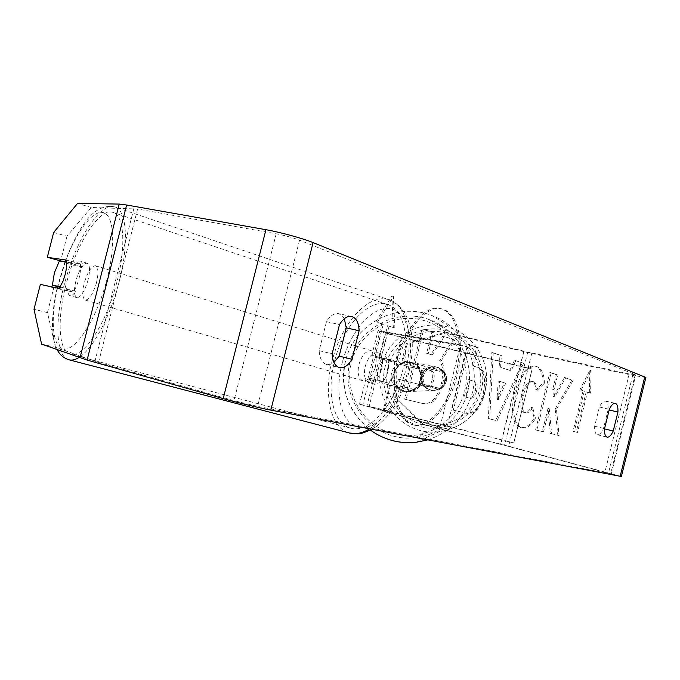 <?xml version="1.0" encoding="UTF-8"?>
<svg xmlns="http://www.w3.org/2000/svg" width="680" height="680" viewBox="0 0 680 680"><rect width="100%" height="100%" fill="white"/><g stroke="black" fill="none" stroke-linecap="round" stroke-linejoin="round"><path stroke-width="0.51" stroke-dasharray="3.4 2.55" d="M414.919 425.289L413.882 425.043C398.828 421.243 391.374 391.153 398.964 359.805C406.359 328.406 426.555 305.159 441.643 308.83L443.904 309.502C459.034 315.308 464.661 345.993 457.181 375.496C449.905 405.067 430.712 428.561 414.919 425.289M413.44 424.898L412.403 424.643C397.332 420.835 389.852 390.771 397.434 359.448C404.829 328.066 425.034 304.852 440.138 308.524L442.408 309.196C457.555 315.001 463.208 345.67 455.727 375.156C448.452 404.702 429.25 428.171 413.44 424.898M41.59 344.105L55.514 347.319L98.515 362.406L233.996 400.69L257.575 406.394L610.64 473.875L504.517 445.349L422.526 424.447L423.368 424.43L394.196 395.981L393.142 395.777L422.526 424.447M53.66 232.45L66.98 236.215L91.222 207.502L137.589 209.023L276.199 233.784C284.937 235.484 292.723 237.609 299.548 240.159L635.213 374.612L629.229 373.966L527.748 352.061L445.621 332.163L406.207 343.672L401.982 360.527L402.968 361.003L407.159 344.275L446.284 332.851L445.621 332.163M543.057 383.027C543.057 374.28 540.524 368.671 535.457 366.214L534.82 366.027C526.745 365.389 519.996 374.298 514.564 392.751L514.522 392.929C510.493 412.156 512.431 423.674 520.327 427.474L520.506 427.524C525.7 428.213 530.247 425.043 534.165 417.996L531.343 407.235C528.938 411.213 526.541 413.006 524.161 412.615L524.144 412.615C520.557 410.695 519.817 404.914 521.934 395.275L521.976 395.105C524.594 385.653 527.867 380.987 531.769 381.106L531.972 381.166C534.344 382.202 535.619 385.161 535.814 390.039L543.057 383.027L544.383 383.333C544.391 374.578 541.866 368.976 536.809 366.52L536.171 366.333C528.113 365.687 521.365 374.603 515.933 393.082L515.89 393.252C511.862 412.497 513.783 424.023 521.67 427.822L521.849 427.865C527.025 428.553 531.582 425.374 535.491 418.327L534.165 417.996M483.106 393.779L483.148 393.601C486.362 378.522 484.041 369.631 476.187 366.945L472.065 365.644L476.671 347.183L468.231 344.267L451.868 409.743L465.162 412.947C473.238 414.383 479.221 408 483.106 393.779L484.56 393.941C487.772 378.853 485.46 369.962 477.623 367.268L472.065 365.644M555.16 409.028L557.829 435.26L550.324 433.449L547.978 408.459L542.249 431.511L535.577 429.904L549.865 372.47L556.367 374.714L552.712 389.394L553.486 396.525L564.434 377.502L571.846 380.069L555.16 409.028L556.461 409.343L559.113 435.583L557.829 435.26M344.309 318.699L341.853 315.358L338.683 313.667C334.279 312.936 330.208 315.596 326.468 321.666L319.166 350.668C319.591 358.334 322.039 362.925 326.51 364.421L330.183 364.37L333.94 362.431M608.124 409.743L603.449 428.621C601.384 432.981 599.327 435.013 597.269 434.724L597.269 434.724C595.323 433.984 594.447 431.146 594.643 426.207L599.403 407.014C601.443 402.764 603.466 400.775 605.463 401.055C607.461 401.812 608.354 404.702 608.124 409.743L609.161 409.989M381.735 323.756L375.785 321.776L391.85 296.131L393.346 327.624L387.583 325.703L373.804 380.604L367.837 379.083L381.735 323.756L383.291 324.096L369.385 379.474L367.837 379.083M589.313 392.878L589.849 370.353L579.895 389.742L583.075 390.796L573.019 431.298L576.215 432.115L586.211 391.841L590.571 393.168L591.115 370.634L589.849 370.353M509.813 370.404L499.171 366.928L499.962 355.232L491.852 352.427L488.3 418.574L495.737 420.368L522.24 362.925L514.454 360.238L509.813 370.404L511.198 370.719L499.171 366.928M603.449 428.621L604.529 428.885M91.222 207.502L77.554 203.413M645.881 377.476L632.706 375.343L531.726 353.515L446.284 332.851M621.375 476.502L508.648 446.19L423.368 424.43M393.142 395.777L397.366 378.904L398.395 379.236L394.196 395.981M398.395 379.236L439.399 389.487C446.947 384.872 448.477 378.769 443.989 371.161L402.968 361.003M406.207 343.672L407.159 344.275M397.366 378.904L438.685 389.232C446.292 384.582 447.831 378.42 443.309 370.762L401.982 360.527M55.514 347.319L47.447 312.604L53.771 287.861L73.168 292.051C75.548 288.762 77.503 284.206 79.041 278.383C80.486 272.536 80.92 267.699 80.359 263.874L66.683 261.825M66.98 236.215L60.665 260.925M80.359 263.874L66.513 260.108M53.771 287.861L40.367 284.401M47.447 312.604L34 309.289M73.168 292.051L59.262 288.464L63.163 280.865L65.305 274.745L67.269 262.149L66.7 262.063M319.166 350.668L332.146 353.796M326.468 321.666L339.507 324.572M438.685 389.232L439.399 389.487M443.309 370.762L443.989 371.161M599.403 407.014L609.322 409.351M594.643 426.207L604.537 428.629M454.792 340.051L444.304 336.43L432.319 354.934L428.145 353.625L433.389 332.673L423.733 329.341L406.147 399.534L422.883 403.546C428.12 404.634 432.429 403.078 435.795 398.871C438.719 395.513 441.006 390.541 442.663 383.945L442.706 383.758C445.06 373.49 444.516 365.908 441.09 361.021L454.792 340.051L442.816 336.115L430.831 354.586L426.64 353.286L431.885 332.341L422.221 329.018L404.651 399.151L421.404 403.163C426.649 404.26 430.958 402.704 434.333 398.497C437.248 395.148 439.535 390.184 441.201 383.588L441.243 383.401C443.589 373.142 443.046 365.568 439.612 360.68L453.322 339.728M435.795 398.871L434.333 398.497M406.147 399.534L404.651 399.151M423.733 329.341L422.221 329.018M433.389 332.673L431.885 332.341M428.145 353.625L426.64 353.286M432.319 354.934L430.831 354.586M444.304 336.43L442.816 336.115M441.09 361.021L439.612 360.68M369.385 379.474L373.804 380.604M383.291 324.096L377.357 322.116L393.414 296.446L394.893 327.964L387.583 325.703M389.138 326.043L375.343 380.987M394.893 327.964L393.346 327.624M393.414 296.446L391.85 296.131M377.357 322.116L375.785 321.776M591.115 370.634L581.17 390.031L579.895 389.742M581.17 390.031L583.075 390.796M584.341 391.085L574.285 431.613L573.019 431.298M586.211 391.841L587.477 392.13L577.473 432.429L576.215 432.115M577.473 432.429L574.285 431.613M587.477 392.13L590.571 393.168M559.113 435.583L551.616 433.78L549.287 408.774L543.549 431.842L536.894 430.236L551.191 372.767L557.685 375.012L554.03 389.7L554.795 396.831L565.743 377.8L571.846 380.069M573.138 380.358L556.461 409.343M565.743 377.8L564.434 377.502M554.795 396.831L553.486 396.525M554.03 389.7L552.712 389.394M557.685 375.012L556.367 374.714M551.191 372.767L549.865 372.47M536.894 430.236L535.577 429.904M543.549 431.842L542.249 431.511M549.287 408.774L547.978 408.459M551.616 433.78L550.324 433.449M473.501 365.976L478.108 347.497L476.671 347.183M478.108 347.497L468.231 344.267M469.676 344.59L453.305 410.108L451.868 409.743M453.305 410.108L466.582 413.304C474.648 414.749 480.624 408.349 484.508 394.12M476.578 391.043C475.108 396.517 472.812 398.897 469.702 398.174L465.715 397.12L469.99 380.018L473.96 381.174C476.943 382.347 477.836 385.569 476.62 390.864L475.159 390.702C473.688 396.176 471.393 398.548 468.273 397.817L464.287 396.763L468.554 379.678L472.532 380.842C475.524 382.007 476.408 385.228 475.201 390.515L475.159 390.702M465.715 397.12L464.287 396.763M469.99 380.018L468.554 379.678M535.491 418.327L532.687 407.558L531.343 407.235M532.687 407.558C530.273 411.545 527.884 413.338 525.504 412.947L525.487 412.947C521.9 411.026 521.169 405.246 523.285 395.599L523.328 395.428C525.954 385.968 529.218 381.301 533.12 381.421L533.315 381.471C535.687 382.508 536.962 385.466 537.149 390.354L535.814 390.039M537.149 390.354L544.383 383.333M500.573 367.251L501.364 355.538L499.962 355.232M501.364 355.538L491.852 352.427M493.272 352.741L489.685 418.931L488.3 418.574M489.685 418.931L495.737 420.368M497.114 420.716L523.608 363.23L522.24 362.925M523.608 363.23L514.454 360.238M515.84 360.545L511.198 370.719M499.621 381.301L505.767 383.171L498.389 399.661L499.621 381.301L498.227 380.97L504.381 382.84L497.004 399.33L498.227 380.97M505.767 383.171L504.381 382.84M498.389 399.661L497.004 399.33M432.233 379.67L432.183 379.865C430.729 385.161 428.357 387.404 425.059 386.589L418.727 384.914L422.883 368.305L429.199 370.132C432.429 371.305 433.44 374.484 432.233 379.67L433.661 380.222C432.208 385.526 429.837 387.77 426.547 386.954L418.727 384.914M425.059 386.589L426.513 386.945L425.059 386.589M420.214 385.279L424.379 368.662L430.686 370.481C433.916 371.662 434.92 374.841 433.704 380.026M424.379 368.662L422.883 368.305M445.068 381.412C446.088 373.847 442.943 368.968 435.65 366.775C428.757 366.137 424.184 369.104 421.923 375.657C420.971 383.851 424.532 388.781 432.607 390.456C438.931 390.456 443.088 387.447 445.068 381.412M441.006 388.671L444.337 385.585L446.267 381.463L446.488 376.916L444.975 372.623L428.647 368.569L425.323 371.662L423.402 375.776L423.181 380.307L424.685 384.6L441.006 388.671L433.024 390.43C428.961 390.005 425.841 388.059 423.674 384.591L424.685 384.6M435.65 366.775L436.058 366.851C439.569 367.565 442.263 369.452 444.142 372.512L444.975 372.623M436.058 366.851L428.647 368.569M421.974 380.486C423.232 371.084 419.348 365.024 410.32 362.312C401.786 361.53 396.117 365.202 393.32 373.337C392.139 383.512 396.542 389.64 406.529 391.714C414.366 391.723 419.517 387.982 421.974 380.486M409.692 362.202C405.951 361.565 402.458 362.227 399.211 364.183L398.174 364.029C394.774 366.214 392.555 369.274 391.527 373.192C390.609 377.145 391.153 380.894 393.142 384.421L394.213 384.429C396.916 388.773 400.8 391.212 405.883 391.748L413.839 389.615C417.256 387.43 419.483 384.37 420.521 380.426C421.438 376.465 420.894 372.708 418.897 369.172L419.781 369.291C417.426 365.466 414.06 363.103 409.692 362.202L410.32 362.312M413.839 389.615L393.142 384.421M398.174 364.029L418.897 369.172M444.142 372.512L427.669 368.424M423.674 384.591L440.138 388.705M414.766 389.58L394.213 384.429M399.211 364.183L419.781 369.291M394.204 373.413C393.031 383.528 397.409 389.615 407.337 391.671C415.131 391.68 420.249 387.966 422.688 380.519C423.938 371.17 420.078 365.151 411.102 362.449C402.62 361.666 396.984 365.322 394.204 373.413M421.345 375.606C420.393 383.843 423.971 388.798 432.08 390.481C438.438 390.481 442.612 387.455 444.601 381.395C445.621 373.787 442.467 368.892 435.14 366.69C428.213 366.044 423.615 369.019 421.345 375.606M385.203 366.613C376.312 398.14 405.178 432.046 437.903 427.924C460.173 424.635 474.623 412.165 481.27 390.515C487.611 366.716 473.373 339.975 450.262 331.959C423.657 321.462 391.315 338.878 385.203 366.613M467.662 391.731C475.473 362.449 457.971 329.57 429.641 319.77C397.026 306.935 357.493 328.372 350.013 362.389C339.125 401.055 374.349 442.697 414.451 437.69C439.425 435.633 461.831 416.398 467.662 391.731M393.865 360.451L379.108 357.34L417.63 367.31C423.325 376.992 421.37 384.778 411.782 390.651L387.812 384.565C390.719 382.007 392.836 378.25 394.162 373.269C395.335 368.262 395.241 363.987 393.865 360.451L371.781 355.487L418.319 367.65C423.98 377.273 422.042 385.007 412.513 390.847L381.48 382.967C384.37 380.4 386.486 376.618 387.812 371.628C389.002 366.605 388.909 362.321 387.549 358.768M379.108 357.34L385.39 332.291L467.083 346.859L460.496 344.981L439.935 427.201L359.55 404.192L384.276 409.904L513.715 442.952L532.117 369.027L401.625 337.084L395.428 361.802M460.496 344.981L378.08 330.421C378.565 331.262 386.682 333.659 402.407 337.603L532.108 369.359L513.817 442.825M385.39 332.291C385.696 332.851 391.111 334.45 401.625 337.084M467.083 346.859L446.615 428.774L366.885 406.019L513.715 442.952M446.615 428.774L439.935 427.201M387.812 384.565L381.48 382.967M417.63 367.31L418.319 367.65M411.782 390.651L412.513 390.847M87.66 281.444C90.287 271.074 90.1 264.979 87.091 263.16C83.308 263.389 79.713 268.778 76.304 279.327C73.661 289.629 73.848 295.732 76.874 297.619C80.605 297.449 84.201 292.06 87.66 281.444M59.415 260.958L74.638 265.608C76.814 262.267 78.71 260.763 80.342 261.086C81.778 261.528 82.569 263.457 82.713 266.866L67.269 262.149M60.341 286.832L75.659 291.32C73.525 294.534 71.672 295.978 70.091 295.655C68.612 295.179 67.822 293.173 67.711 289.629L60.01 287.368M381.556 369.495C383.571 360.468 382.339 354.875 377.868 352.733C372.64 352.325 368.483 356.668 365.398 365.772C363.358 374.774 364.599 380.375 369.121 382.568C374.298 382.984 378.445 378.624 381.556 369.495M377.868 352.733L382.882 354.272C380.528 353.702 378.089 354.756 375.572 357.425L383.019 359.703L377.842 369.495L377.247 380.35L369.775 378.165C370.524 381.403 371.986 383.358 374.17 384.03L369.121 382.568M374.17 384.03C376.448 384.582 378.837 383.571 381.319 381.004L388.858 383.214L394.162 373.269L394.706 362.236L387.192 359.941C386.418 356.813 384.982 354.926 382.882 354.272M383.019 359.703L394.706 362.236M388.858 383.214L377.247 380.35M82.713 266.866L74.638 265.608M67.711 289.629L75.659 291.32M381.319 381.004L369.775 378.165M375.572 357.425L387.192 359.941M375.19 367.591C377.221 358.53 376.006 352.928 371.56 350.786C366.35 350.387 362.21 354.756 359.116 363.894C357.068 372.929 358.284 378.53 362.78 380.724C367.931 381.123 372.07 376.754 375.19 367.591M96.135 283.976C98.745 273.649 98.523 267.572 95.455 265.744C91.63 265.948 88.009 271.303 84.609 281.809C81.983 292.077 82.212 298.163 85.289 300.067C89.072 299.914 92.684 294.55 96.135 283.976M67.677 278.622C56.899 315.044 57.562 351.441 70.533 354.246C82.459 358.496 104.286 327.233 115.379 287.598C126.616 249.381 124.669 214.514 112.591 212.296C99.594 208.199 78.259 240.966 67.677 278.622M335.317 358.42C325.941 390.43 332.512 423.921 350.719 428.137C367.727 433.534 392.64 408.076 401.812 373.711C411.383 340.637 403.75 308.457 386.988 304.385C368.713 298.435 344.207 325.236 335.317 358.42M299.548 240.159L257.575 406.394M635.213 374.612L610.64 473.875M523.838 351.704L500.803 444.15M523.779 351.144L500.565 444.32M527.748 352.061L504.517 445.349M629.229 373.966L604.928 472.081M276.199 233.784L233.996 400.69M137.589 209.023L98.515 362.406M133.867 208.547L94.936 361.318M632.706 375.343L608.575 472.787M531.726 353.515L508.648 446.19M442.663 383.945L441.201 383.588M442.706 383.758L441.243 383.401M422.883 403.546L421.404 403.163M484.56 393.941L483.148 393.601M477.623 367.268L476.187 366.945M466.582 413.304L465.162 412.947M473.96 381.174L472.532 380.842M476.62 390.864L475.201 390.515M536.809 366.52L535.457 366.214M515.933 393.082L514.564 392.751M515.89 393.252L514.522 392.929M521.849 427.865L520.506 427.524M523.285 395.599L521.934 395.275M523.328 395.428L521.976 395.105M533.315 381.471L531.972 381.166M433.661 380.222L432.183 379.865M430.686 370.481L429.199 370.132M485.035 391.459C478.04 414.4 462.774 427.805 439.238 431.664C403.673 436.798 371.824 400.01 381.523 365.695C388.161 335.469 423.708 316.719 452.506 328.686C476.927 337.662 491.776 366.12 485.035 391.459M388.017 367.217C381.828 391.536 397.698 418.268 422.152 424.328C446.513 430.746 473.51 414.69 479.451 389.971C485.758 365.339 469.387 338.427 444.822 332.681C420.35 326.561 393.848 342.805 388.017 367.217M345.517 361.267C333.642 403.342 372.504 448.519 416.092 442.289L439.238 431.664C462.791 427.779 478.048 414.366 485.019 391.442C491.742 366.146 476.952 337.688 452.506 328.686L432.395 315.75C397.086 301.113 353.642 324.199 345.517 361.267M427.72 439.9C450.721 432.106 465.579 416.432 472.294 392.887C480.581 361.717 462.332 326.714 432.395 315.75C397.06 301.07 353.558 324.216 345.449 361.293C339.949 389.215 348.262 412.156 370.379 430.1M390.082 432.76C361.548 424.056 343.757 391.654 351.407 362.89C358.624 332.622 391.374 312.418 421.694 319.957C452.115 327.046 472.447 360.485 464.61 391.119C458.379 417.971 431.596 437.58 404.464 435.489M369.138 379.899L362.78 405.203M381.454 330.828L375.113 356.099M402.407 337.603L396.253 362.176M390.447 385.313L384.276 409.904M387.685 332.571L381.361 357.765M389.589 385.084L383.375 409.827M375.411 381.48L369.078 406.7M69.097 359.83C55.08 356.779 54.417 317.483 66.019 278.315C77.401 237.813 100.377 202.436 114.427 206.839C127.415 209.21 129.566 246.729 117.436 287.988C108.171 320.731 91.715 349.877 78.922 357.51M57.511 288.091C50.031 320.407 52.496 348.296 64.234 349.078C75.854 350.268 95.123 321.122 105.502 284.758C115.812 249.101 114.673 216.725 104.091 212.874C93.61 208.649 76.593 230.945 65.382 261.63M65.297 261.851L57.825 286.731M369.58 428.868C385.084 418.531 396.763 400.367 404.642 374.357C414.962 338.683 406.691 304.053 388.679 299.668C368.925 293.233 342.533 322.175 332.971 357.884C322.881 392.326 329.911 428.468 349.596 433.024M342.805 360.561C351.135 330.446 372.478 306.034 389.887 308.601C407.422 310.675 416.126 341.998 406.716 375.3C397.57 408.654 373.405 432.625 356.839 426.819C340.127 421.515 334.245 390.626 342.805 360.561M413.882 425.043L412.403 424.643M441.643 308.83L440.138 308.524M611.286 473.926L635.774 375.02M326.51 364.421L339.397 367.608M351.653 316.481L338.683 313.667M605.463 401.055L615.332 403.342M597.269 434.724L607.104 437.172M534.82 366.027L536.171 366.333M520.327 427.474L521.67 427.822M531.769 381.106L533.12 381.421M406.529 391.714L405.883 391.748M407.337 391.671L432.08 390.481M411.102 362.449L435.14 366.69M429.641 319.77L450.262 331.959M414.451 437.69L437.903 427.924M371.781 355.487L378.08 330.421M365.857 379.091L359.55 404.192M373.184 380.936L366.885 406.019M371.866 429.301C388.348 419.092 400.401 401.175 408.025 375.547C412.241 359.924 413.329 345.398 411.281 331.976C410.023 324.615 407.779 318.189 404.532 312.698L398.421 305.269L388.679 299.668L114.427 206.839C92.514 202.938 78.293 228.523 64.999 261.57M64.923 261.791L57.468 286.628M87.091 263.16L80.342 261.086M76.874 297.619L70.091 295.655M57.145 288.005C53.745 302.863 52.198 316.2 52.505 328.006L54.162 341.326L57.222 349.716M371.56 350.786L95.455 265.744M362.78 380.724L85.289 300.067M350.719 428.137L70.533 354.246M386.988 304.385L112.591 212.296"/><path stroke-width="1.02" d="M333.94 362.431L339.159 356.15L346.273 327.862L344.309 318.699M613.224 431.018C611.167 435.404 609.127 437.452 607.104 437.172L607.104 437.172C605.174 436.441 604.325 433.594 604.537 428.629L609.322 409.351C611.354 405.067 613.36 403.07 615.332 403.342C617.304 404.09 618.171 406.988 617.924 412.054L613.224 431.018L604.529 428.885M339.397 367.608C343.969 368.433 348.16 365.636 351.968 359.236L359.125 330.743C358.802 322.745 356.311 317.993 351.653 316.481C347.284 315.758 343.238 318.452 339.507 324.572L332.146 353.796C332.546 361.513 334.959 366.12 339.397 367.608L339.397 367.608M339.159 356.15L351.968 359.236M66.683 261.825L60.665 260.925L47.302 257.303L53.66 232.45L77.554 203.413L119.23 204.077L126.633 205.003L265.931 229.704C280.032 232.144 303.025 238.442 313.08 242.599L645.881 377.476L621.375 476.502L270.81 410.133C260.176 408.144 236.954 402.534 223.201 398.616L87.099 360.077L41.59 344.105L34 309.289L40.367 284.401L59.262 288.464M66.7 262.063L59.415 260.958L54.392 272.774L52.419 285.149L60.154 286.773L63.163 280.865L65.11 274.686C66.564 268.804 67.031 263.942 66.513 260.108L47.302 257.303M346.273 327.862L359.125 330.743M609.161 409.989L617.924 412.054M60.01 287.368L52.419 285.149M313.08 242.599L270.81 410.133M644.81 376.677L620.135 476.408M119.23 204.077L79.993 357.892M126.633 205.003L87.099 360.077M265.931 229.704L223.201 398.616M370.379 430.1C384.072 439.858 399.313 443.921 416.092 442.289L427.72 439.9M404.464 435.489L390.082 432.76M57.825 286.731L57.511 288.091M371.866 429.301C364.607 432.616 359.924 434.103 357.816 433.755L349.596 433.024C355.767 434.571 362.423 433.185 369.58 428.868M78.922 357.51C75.267 359.779 71.995 360.553 69.097 359.83L349.596 433.024M57.468 286.628L57.145 288.005M57.222 349.716C59.653 354.722 63.614 358.088 69.097 359.83"/></g></svg>
